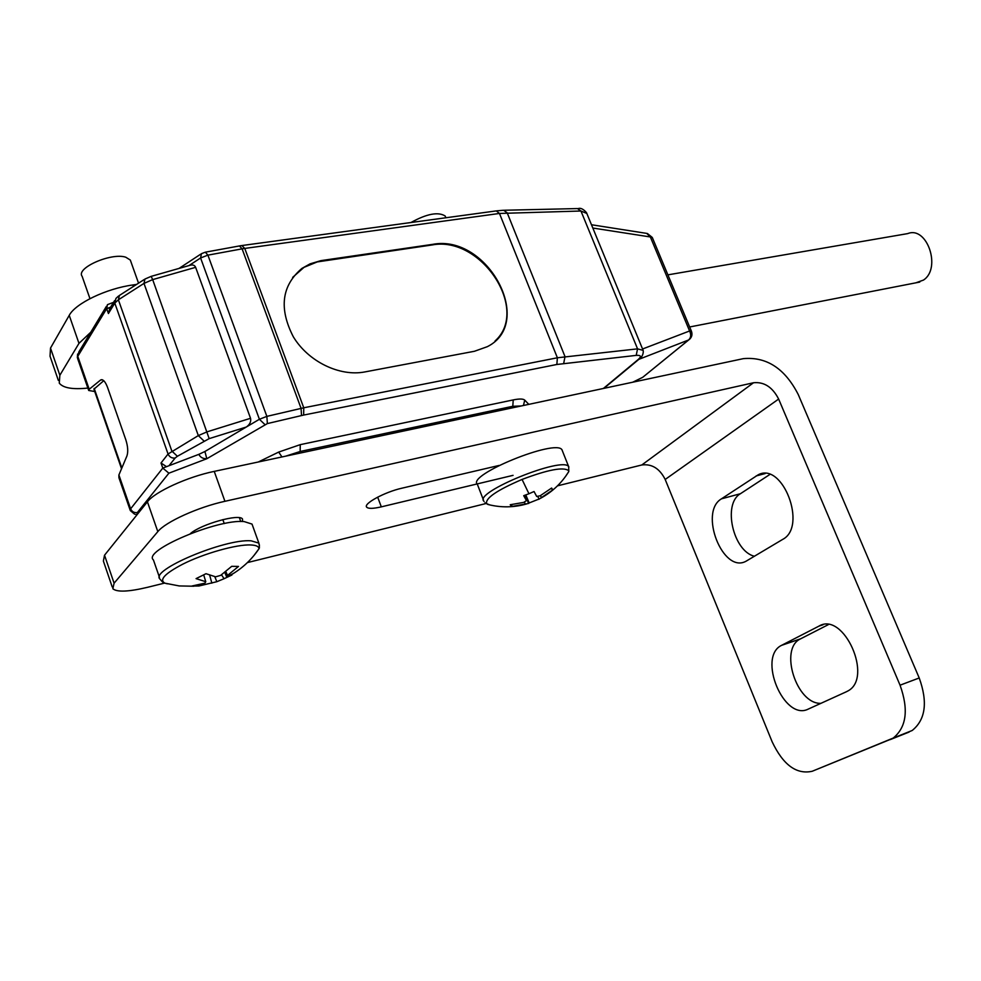 <?xml version="1.0" encoding="UTF-8"?>
<svg xmlns="http://www.w3.org/2000/svg" width="981" height="981" viewBox="0 0 981 981"><rect width="100%" height="100%" fill="white"/><g stroke="black" fill="none" stroke-linecap="round" stroke-linejoin="round"><path stroke-width="1.47" d="M225.826 571.58L227.531 575.418L238.506 566.429L231.7 566.331L220.664 575.369L215.636 576.828L205.998 573.701L196.065 578.631L205.765 581.708L203.729 574.976M233.49 573.444L226.623 576.877L224.808 572.389M226.623 576.877L227.531 575.418M205.765 581.708L204.906 583.155L191.859 586.037L198.861 586.013L198.935 584.848M214.79 576.656L216.826 581.708L224.073 578.716L221.51 574.805M198.861 586.013L216.826 581.708M211.847 583.155L209.676 575.185M130.841 261.547L130.301 260.039L125.752 257.206C111.368 252.338 75.476 268.132 82.146 276.36L89.958 298.653M252.693 525.951L252.019 524.087L244.183 521.585C217.794 518.741 142.061 550.807 153.416 559.93L159.449 577.319M231.908 575.013L224.073 578.716M525.301 495.135L528.6 503.461L529.176 502.946L525.816 494.951M511.861 504.59L511.677 506.49L528.6 503.461M525.154 504.16L524.467 501.843M565.436 476.607L568.808 471.518L568.575 470.61C563.413 466.735 547.913 469.678 522.064 479.439L528.943 493.75L523.719 495.675L526.454 500.604L524.455 495.43M526.454 500.604L523.793 502.382L510.23 504.737L511.677 506.49M539.256 499.071L537.527 496.263M540.457 495.613L541.426 497.588L552.818 489.911L551.15 488.428M538.765 499.354L541.426 497.588M552.818 489.911L551.616 488.048L540.163 495.773L536.705 496.472L534.044 491.518L528.943 493.75M445.497 216.752L445.153 215.979C438.164 211.614 426.76 213.797 410.941 222.528M562.211 450.156L561.978 449.813C556.166 438.556 466.527 475.086 477.367 484.283L483.437 499.979M538.692 499.17L529.176 502.946M112.226 586.969L103.373 561.046L104.526 555.209L147.42 501.818C154.924 491.751 187.506 476.864 214.238 471.383L743.353 358.641C766.615 356.569 784.898 368.513 798.227 394.485L919.222 677.969C927.903 702.188 925.561 719.686 912.195 730.489L812.219 771.262L893.213 738.068C906.505 727.252 908.786 709.631 900.055 685.192L778.644 399.059L665.179 479.464C659.686 468.526 651.899 463.694 641.819 464.969L557.502 485.84M104.526 555.209L114.09 583.192L112.84 588.747C117.021 592.303 128.585 591.813 147.53 587.312L164.636 583.082M214.238 471.383L224.931 501.303C198.211 507.091 165.482 521.929 157.818 531.628L147.42 501.818M665.179 479.464L772.121 741.734C783.108 764.91 796.474 774.745 812.219 771.262M114.09 583.192L157.818 531.628M846.382 691.752L847.78 691.029C873.679 677.896 843.623 611.016 818.939 626.123L781.587 645.339C757.136 656.914 783.991 721.624 808.319 709.067L846.382 691.752M828.295 624.652L800.386 638.938C778.939 648.797 796.56 704.395 820.901 703.34M782.679 539.403L746.112 561.181C722.948 574.277 698.582 512.07 721.452 498.839L758.129 474.841C782.556 461.315 807.633 526.674 782.679 539.403M769.803 474.497L740.434 493.713C722.433 503.854 733.077 551.248 754.45 556.252M190.302 533.664C201.191 524.062 239.695 513.382 242.515 519.035L242.479 521.524M499.096 465.448L401.891 488.195C384.711 492.008 362.86 503.878 366.722 507.214C368.427 508.832 373.295 508.71 381.315 506.858L513.075 475.344M224.931 501.303L753.531 382.749C764.138 381.695 772.513 387.127 778.644 399.059M485.951 503.547L247.42 562.591M90.743 332.252L78.971 343.362L59.853 375.257L59.277 383.13C63.14 388.01 72.668 389.653 87.861 388.071M58.357 380.456L50.031 356.213L50.509 348.071L59.853 375.257M78.971 343.362L69.234 315.342C75.463 303.362 106.439 288.512 132.84 284.968L133.379 286.477M136.555 284.441L132.84 284.968M69.234 315.342L50.509 348.071M915.874 282.822L923.477 280.076C941.625 268.34 927.119 225.691 907.732 233.601L667.889 274.864M93.931 389.212L103.753 380.689M93.906 389.114L121.534 468.734M102.331 379.782L100.491 380.101L89.197 389.273L88.695 390.487L94.728 391.517M130.105 510.01L118.922 477.722L118.897 474.988L126.917 455.981C128.278 451.849 127.91 446.429 125.801 439.733L107.567 387.458C105.384 381.707 103.152 379.169 100.884 379.855L101.877 379.672M603.364 388.476L638.3 359.426C641.623 356.41 640.936 355.061 636.215 355.38L556.852 364.478L303.656 415.061L267.372 423.584L206.807 458.74C202.92 458.801 200.271 457.342 198.873 454.338L169.026 465.705L175.121 458.041C171.822 458.385 169.468 457.036 168.058 454.007L198.321 435.589L207.199 431.787L250.535 418.298C251.259 421.609 249.848 424.528 246.292 427.029L204.919 451.493L206.807 458.74L168.891 473.185L162.797 468.084L161.007 463.007L168.058 454.007L114.802 303.092L108.425 313.515L106.696 308.623L110.301 307.666M108.425 313.515L109.798 308.488L114.618 300.591M110.608 307.163L106.696 308.623L107.432 304.65L113.538 302.344M166.525 466.662L161.007 463.007M258.273 462.002L278.678 452.082L300.247 444.651L513.222 399.917C519.378 398.666 523.229 398.74 524.749 400.125L528.796 404.356M169.026 465.705L162.797 468.084L130.62 508.832L130.301 510.574L134.667 514.24M198.873 454.338L204.919 451.493M364.834 371.934L474.497 351.259L487.336 346.673C535.491 322.651 487.398 233.711 432.596 244.367L320.959 260.627L310.106 263.84L301.878 268.438C281.645 285.692 278.788 308.463 293.307 336.765C308.255 361.621 339.708 376.827 364.834 371.934M151.27 276.335L189.591 265.41C192.656 264.465 194.679 265.103 195.636 267.335L152.68 279.61L209.174 438.63L246.292 427.029L259.401 419.279L266.857 416.373L303.754 407.789L557.38 357.783L637.552 348.856L643.107 350.376M250.535 418.298L195.636 267.335M591.469 224.747L646.737 233.392L650.342 236.961L592.818 228.033M642.567 348.991L689.594 330.977C691.311 334.717 690.98 337.722 688.588 339.978L690.084 338.801M632.708 382.222L641.819 377.771M495.025 341.02C530.108 309.763 481.193 235.403 432.069 244.968L317.255 261.915L304.012 267.347L292.657 277.39M259.45 545.399L258.861 543.106L251.087 540.813C224.821 538.508 148.904 570.574 160.087 579.17C162.184 581.905 163.79 583.241 164.918 583.18L167.285 583.818M253.785 555.724L258.947 548.796C258.898 546.478 256.188 545.203 250.829 544.97C236.948 544.173 203.803 553.456 182.564 564.271C164.808 573.578 158.934 579.881 164.918 583.18L179.241 585.939L193.846 586.221M522.064 479.439C496.962 490.218 485.154 498.299 486.637 503.645L489.813 504.933M568.906 467.005L568.673 466.674C563.069 455.932 473.247 492.523 483.903 501.193L484.074 501.524M909.166 732.034L890.208 739.613M900.055 685.192L919.222 677.969M823.096 624.725L818.939 626.123M800.717 638.766L781.918 645.167M765.205 473.553L756.143 475.944M740.434 493.713L721.452 498.839M240.762 521.524L239.401 517.723M381.315 506.858L377.673 497.134M641.819 464.969L753.531 382.749M121.852 467.998L94.201 388.39M652.365 237.684L650.342 236.961L689.594 330.977L691.531 331.468M638.864 359.328L688.588 339.978L644.014 376.25M118.897 474.988L130.62 508.832C131.945 511.702 134.176 512.953 137.315 512.572L137.671 513.958M106.696 308.623L77.781 356.336L89.197 389.273M88.56 390.095L77.622 358.506L77.781 356.336L78.897 351.86L106.426 306.33M137.45 514.216L135.77 514.449L137.058 514.706M168.891 473.185L137.315 512.572M144.133 279.573L119.388 295.465L118.382 299.806L114.802 303.092L115.954 298.396L118.554 296.017M203.864 440.898L198.321 435.589L143.986 283.399L118.382 299.806L171.834 451.039L177.389 456.275L209.174 438.63M521.291 405.962L512.793 406.293L300.161 451.481L285.655 456.165M281.976 456.95L278.678 452.082M638.3 359.426L640.09 358.273M636.215 355.38L637.552 348.856L580.948 211.013L577.441 208.573L504.467 210.241M496.877 210.817L503.658 210.253L507.189 212.803L565.007 356.606L563.707 363.387M556.852 364.478L557.38 357.783L499.476 213.453L244.772 248.426L303.754 407.789L303.656 415.061M301.523 415.527L301.081 408.366L242.099 248.855L207.911 255.146L266.857 416.373L267.372 423.584M264.895 424.54L259.401 419.279L200.59 257.966L188.99 265.581M300.161 451.481L300.247 444.651M512.793 406.293L513.222 399.917M523.449 405.496L524.749 400.125M175.121 458.041L177.389 456.275M586.822 213.441L580.948 211.013L499.476 213.453L496.276 210.903L242.344 245.483M200.59 257.966L201.461 253.674L205.348 252.178L207.911 255.146L200.59 257.966M239.891 245.851L241.804 245.544L244.772 248.426L242.099 248.855L239.474 245.937L205.752 252.105M143.986 283.399L144.93 279.058L151.184 276.36L152.68 279.61L143.986 283.399M322.099 260.983L322.59 260.357M228.217 576.472C240.823 569.728 251.075 560.494 258.947 548.796C259.585 548.22 259.548 546.319 258.861 543.106L252.019 524.087M130.301 260.039L138.542 283.166M222.834 519.611L224.257 523.596M485.043 502.799L487.888 504.455C500.886 507.79 513.86 507.606 526.797 503.891M561.978 449.813L568.673 466.674L568.808 471.518C561.757 483.02 552.303 491.959 540.421 498.348M445.153 215.979L445.865 217.77M912.195 730.489L893.213 738.068M800.386 638.938L781.587 645.339M762.924 473.565L758.129 474.841M366.722 507.214L366.404 506.38M919.773 282.062L689.655 326.98M632.806 382.198L642.751 377.28L688.772 339.892C691.752 337.66 692.647 334.779 691.446 331.271L652.267 237.439L647.374 233.49M77.352 357.685L77.597 354.067M578.25 208.561C580.629 207.702 583.376 209.063 586.503 212.656L642.849 349.702C644.125 351.909 642.506 357.256 639.06 359.169L603.94 388.353M200.688 254.177L179.045 268.414M301.4 269.064L301.878 268.438"/></g></svg>
